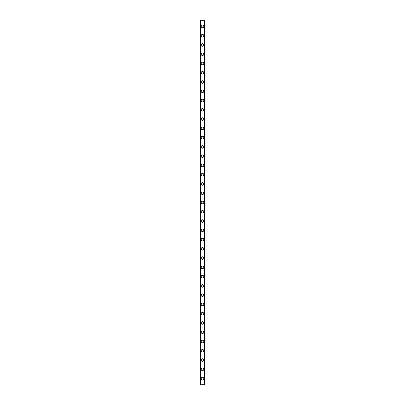 <?xml version="1.0" encoding="UTF-8"?>
<svg xmlns="http://www.w3.org/2000/svg" width="405" height="405" viewBox="0 0 405 405"><rect width="100%" height="100%" fill="white"/><g stroke="black" fill="none" stroke-linecap="round" stroke-linejoin="round"><path stroke-width="0.61" d="M201.204 378.574A1.296 1.296 0 0 1 202.5 377.273A1.296 1.296 0 0 1 203.796 378.574A1.296 1.296 0 0 1 202.5 379.87A1.296 1.296 0 0 1 201.204 378.574M201.204 369.304A1.296 1.296 0 0 1 202.5 368.008A1.296 1.296 0 0 1 203.796 369.304A1.296 1.296 0 0 1 202.5 370.6A1.296 1.296 0 0 1 201.204 369.304M201.204 360.04A1.296 1.296 0 0 1 202.5 358.739A1.296 1.296 0 0 1 203.796 360.04A1.296 1.296 0 0 1 202.5 361.336A1.296 1.296 0 0 1 201.204 360.04M201.204 350.77A1.296 1.296 0 0 1 202.5 349.475A1.296 1.296 0 0 1 203.796 350.77A1.296 1.296 0 0 1 202.5 352.067A1.296 1.296 0 0 1 201.204 350.77M201.204 341.506A1.296 1.296 0 0 1 202.5 340.205A1.296 1.296 0 0 1 203.796 341.506A1.296 1.296 0 0 1 202.5 342.802A1.296 1.296 0 0 1 201.204 341.506M201.204 332.237A1.296 1.296 0 0 1 202.5 330.941A1.296 1.296 0 0 1 203.796 332.237A1.296 1.296 0 0 1 202.5 333.533A1.296 1.296 0 0 1 201.204 332.237M201.204 322.972A1.296 1.296 0 0 1 202.5 321.671A1.296 1.296 0 0 1 203.796 322.972A1.296 1.296 0 0 1 202.5 324.268A1.296 1.296 0 0 1 201.204 322.972M201.204 313.703A1.296 1.296 0 0 1 202.5 312.407A1.296 1.296 0 0 1 203.796 313.703A1.296 1.296 0 0 1 202.5 314.999A1.296 1.296 0 0 1 201.204 313.703M201.204 304.438A1.296 1.296 0 0 1 202.5 303.137A1.296 1.296 0 0 1 203.796 304.438A1.296 1.296 0 0 1 202.5 305.734A1.296 1.296 0 0 1 201.204 304.438M201.204 295.169A1.296 1.296 0 0 1 202.5 293.873A1.296 1.296 0 0 1 203.796 295.169A1.296 1.296 0 0 1 202.5 296.465A1.296 1.296 0 0 1 201.204 295.169M201.204 285.905A1.296 1.296 0 0 1 202.5 284.604A1.296 1.296 0 0 1 203.796 285.905A1.296 1.296 0 0 1 202.5 287.201A1.296 1.296 0 0 1 201.204 285.905M201.204 276.635A1.296 1.296 0 0 1 202.5 275.339A1.296 1.296 0 0 1 203.796 276.635A1.296 1.296 0 0 1 202.5 277.931A1.296 1.296 0 0 1 201.204 276.635M201.204 267.371A1.296 1.296 0 0 1 202.5 266.07A1.296 1.296 0 0 1 203.796 267.371A1.296 1.296 0 0 1 202.5 268.667A1.296 1.296 0 0 1 201.204 267.371M201.204 258.101A1.296 1.296 0 0 1 202.5 256.805A1.296 1.296 0 0 1 203.796 258.101A1.296 1.296 0 0 1 202.5 259.397A1.296 1.296 0 0 1 201.204 258.101M201.204 248.837A1.296 1.296 0 0 1 202.5 247.536A1.296 1.296 0 0 1 203.796 248.837A1.296 1.296 0 0 1 202.5 250.133A1.296 1.296 0 0 1 201.204 248.837M201.204 239.568A1.296 1.296 0 0 1 202.5 238.272A1.296 1.296 0 0 1 203.796 239.568A1.296 1.296 0 0 1 202.5 240.864A1.296 1.296 0 0 1 201.204 239.568M201.204 230.303A1.296 1.296 0 0 1 202.5 229.002A1.296 1.296 0 0 1 203.796 230.303A1.296 1.296 0 0 1 202.5 231.599A1.296 1.296 0 0 1 201.204 230.303M201.204 221.034A1.296 1.296 0 0 1 202.5 219.738A1.296 1.296 0 0 1 203.796 221.034A1.296 1.296 0 0 1 202.5 222.33A1.296 1.296 0 0 1 201.204 221.034M201.204 211.769A1.296 1.296 0 0 1 202.5 210.468A1.296 1.296 0 0 1 203.796 211.769A1.296 1.296 0 0 1 202.5 213.065A1.296 1.296 0 0 1 201.204 211.769M201.204 202.5A1.296 1.296 0 0 1 202.5 201.204A1.296 1.296 0 0 1 203.796 202.5A1.296 1.296 0 0 1 202.5 203.796A1.296 1.296 0 0 1 201.204 202.5M201.204 193.231A1.296 1.296 0 0 1 202.5 191.935A1.296 1.296 0 0 1 203.796 193.231A1.296 1.296 0 0 1 202.5 194.532A1.296 1.296 0 0 1 201.204 193.231M201.204 183.966A1.296 1.296 0 0 1 202.5 182.67A1.296 1.296 0 0 1 203.796 183.966A1.296 1.296 0 0 1 202.5 185.262A1.296 1.296 0 0 1 201.204 183.966M201.204 174.697A1.296 1.296 0 0 1 202.5 173.401A1.296 1.296 0 0 1 203.796 174.697A1.296 1.296 0 0 1 202.5 175.998A1.296 1.296 0 0 1 201.204 174.697M201.204 165.432A1.296 1.296 0 0 1 202.5 164.136A1.296 1.296 0 0 1 203.796 165.432A1.296 1.296 0 0 1 202.5 166.728A1.296 1.296 0 0 1 201.204 165.432M201.204 156.163A1.296 1.296 0 0 1 202.5 154.867A1.296 1.296 0 0 1 203.796 156.163A1.296 1.296 0 0 1 202.5 157.464A1.296 1.296 0 0 1 201.204 156.163M201.204 146.899A1.296 1.296 0 0 1 202.5 145.603A1.296 1.296 0 0 1 203.796 146.899A1.296 1.296 0 0 1 202.5 148.195A1.296 1.296 0 0 1 201.204 146.899M201.204 137.629A1.296 1.296 0 0 1 202.5 136.333A1.296 1.296 0 0 1 203.796 137.629A1.296 1.296 0 0 1 202.5 138.93A1.296 1.296 0 0 1 201.204 137.629M201.204 128.365A1.296 1.296 0 0 1 202.5 127.069A1.296 1.296 0 0 1 203.796 128.365A1.296 1.296 0 0 1 202.5 129.661A1.296 1.296 0 0 1 201.204 128.365M201.204 119.095A1.296 1.296 0 0 1 202.5 117.799A1.296 1.296 0 0 1 203.796 119.095A1.296 1.296 0 0 1 202.5 120.396A1.296 1.296 0 0 1 201.204 119.095M201.204 109.831A1.296 1.296 0 0 1 202.5 108.535A1.296 1.296 0 0 1 203.796 109.831A1.296 1.296 0 0 1 202.5 111.127A1.296 1.296 0 0 1 201.204 109.831M201.204 100.561A1.296 1.296 0 0 1 202.5 99.266A1.296 1.296 0 0 1 203.796 100.561A1.296 1.296 0 0 1 202.5 101.863A1.296 1.296 0 0 1 201.204 100.561M201.204 91.297A1.296 1.296 0 0 1 202.5 90.001A1.296 1.296 0 0 1 203.796 91.297A1.296 1.296 0 0 1 202.5 92.593A1.296 1.296 0 0 1 201.204 91.297M201.204 82.028A1.296 1.296 0 0 1 202.5 80.732A1.296 1.296 0 0 1 203.796 82.028A1.296 1.296 0 0 1 202.5 83.329A1.296 1.296 0 0 1 201.204 82.028M201.204 72.763A1.296 1.296 0 0 1 202.5 71.467A1.296 1.296 0 0 1 203.796 72.763A1.296 1.296 0 0 1 202.5 74.059A1.296 1.296 0 0 1 201.204 72.763M201.204 63.494A1.296 1.296 0 0 1 202.5 62.198A1.296 1.296 0 0 1 203.796 63.494A1.296 1.296 0 0 1 202.5 64.795A1.296 1.296 0 0 1 201.204 63.494M201.204 54.23A1.296 1.296 0 0 1 202.5 52.934A1.296 1.296 0 0 1 203.796 54.23A1.296 1.296 0 0 1 202.5 55.526A1.296 1.296 0 0 1 201.204 54.23M201.204 44.96A1.296 1.296 0 0 1 202.5 43.664A1.296 1.296 0 0 1 203.796 44.96A1.296 1.296 0 0 1 202.5 46.261A1.296 1.296 0 0 1 201.204 44.96M201.204 35.696A1.296 1.296 0 0 1 202.5 34.4A1.296 1.296 0 0 1 203.796 35.696A1.296 1.296 0 0 1 202.5 36.992A1.296 1.296 0 0 1 201.204 35.696M201.204 26.426A1.296 1.296 0 0 1 202.5 25.13A1.296 1.296 0 0 1 203.796 26.426A1.296 1.296 0 0 1 202.5 27.727A1.296 1.296 0 0 1 201.204 26.426M200.521 20.25L200.338 384.75L204.662 384.75L204.662 20.25L200.521 20.25L200.521 384.75M204.479 20.25L204.479 384.75"/></g></svg>
